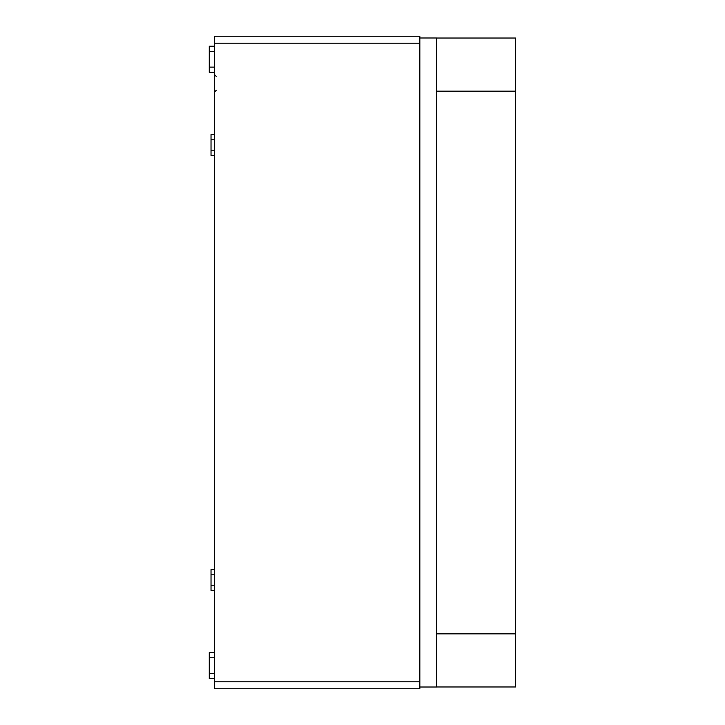 <?xml version="1.0" encoding="UTF-8"?>
<svg xmlns="http://www.w3.org/2000/svg" width="725" height="725" viewBox="0 0 725 725"><rect width="100%" height="100%" fill="white"/><g stroke="black" fill="none" stroke-linecap="round" stroke-linejoin="round"><path stroke-width="1.09" d="M214.509 569.56L211.029 569.56L211.029 590.44L214.509 590.44M214.509 134.56L211.029 134.56L211.029 155.44L214.509 155.44M419.829 36.25L419.829 688.75L214.509 688.75L214.509 36.25L419.829 36.25M515.529 44.08L515.529 89.32M515.529 635.68L515.529 680.92M436.541 91.169L515.529 91.169L515.529 38.026L436.541 38.026M436.541 633.831L515.529 633.831L515.529 686.974L436.541 686.974M515.529 633.831L515.529 91.169M419.829 37.99L436.541 37.99L436.541 687.01L419.829 687.01M214.509 46.255L209.289 46.255L209.289 72.355L214.509 72.355M214.509 652.527L209.289 652.527L209.289 678.627L214.509 678.627M419.829 681.79L214.509 681.79M419.829 43.21L214.509 43.21M209.289 51.475L214.509 51.475M209.289 67.135L214.509 67.135M209.289 657.747L214.509 657.747M209.289 673.407L214.509 673.407M216.249 90.299L214.509 92.039M216.249 76.379L214.509 74.639M214.509 574.78L211.029 574.78M214.509 585.22L211.029 585.22M214.509 139.78L211.029 139.78M214.509 150.22L211.029 150.22"/></g></svg>
